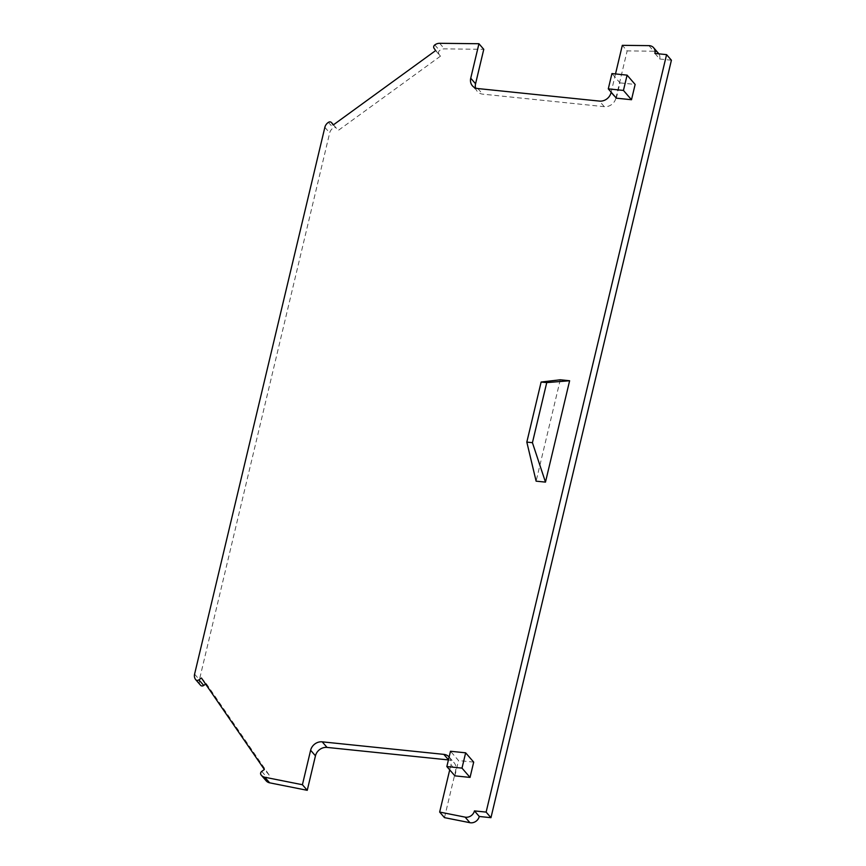 <?xml version="1.0" encoding="UTF-8"?>
<svg xmlns="http://www.w3.org/2000/svg" width="866" height="866" viewBox="0 0 866 866"><rect width="100%" height="100%" fill="white"/><g stroke="black" fill="none" stroke-linecap="round" stroke-linejoin="round"><path stroke-width="0.65" stroke-dasharray="4.33 3.25" d="M201.442 678.013L206.27 683.588L205.61 684.075M200.49 685.19A7.61 6.657 139.1 0 1 199.418 679.723L329.686 132.909A7.61 6.657 139.1 0 1 333.258 127.919A2.533 2.219 139.1 0 1 336.452 128.33L333.183 125.018M435.63 50.585L440.458 56.16L338.011 130.604M434.007 48.236L440.458 56.16M438.845 53.811A2.533 2.219 139.1 0 1 439.614 50.509A7.61 6.657 139.1 0 1 444.475 48.875L483.769 49.319M654.891 53.432L659.719 59.007A7.61 6.657 139.1 0 0 658.864 53.844M648.905 45.638L653.733 51.213A7.61 6.657 139.1 0 1 658.452 53.313M671.41 60.219L659.719 59.007M266.187 780.851A7.61 6.657 139.1 0 1 265.754 780.277A2.533 2.219 139.1 0 1 266.555 776.986L269.185 775.081L264.357 769.495M206.27 683.588L269.185 775.081M616.343 98.172L619.991 82.865L611.937 73.578M619.991 82.865L635.135 84.435M454.899 775.849L458.536 760.554L450.493 751.255M473.691 762.112L458.536 760.554M560.27 379.784L536.119 481.16M653.733 51.213L627.146 50.91L622.318 45.335M444.485 817.634L455.765 770.296A10.143 8.866 139.1 0 0 454.076 762.697A10.143 8.866 139.1 0 0 448.642 759.947L448.469 759.742M611.039 92.673L615.867 98.248A10.143 8.866 139.1 0 1 604.273 106.67L482.676 94.134A10.143 8.866 139.1 0 1 477.253 91.385A10.143 8.866 139.1 0 1 475.531 87.996M615.867 98.248L627.146 50.91M615.499 73.946L611.158 92.175M449.129 756.981A10.143 8.866 139.1 0 1 449.248 757.122A10.143 8.866 139.1 0 1 450.937 764.721L455.765 770.296M449.714 769.863L450.937 764.721M194.59 674.149L199.418 679.723M324.858 127.324L329.686 132.909M328.43 122.344L333.258 127.919M333.432 124.845L336.452 128.33M434.775 44.935L439.614 50.509M439.647 43.3L444.475 48.875M260.926 774.702L265.754 780.277M261.727 771.411L266.555 776.986M477.848 88.559L482.676 94.134M604.273 106.67L599.445 101.095M333.442 124.834L336.322 128.157M449.248 757.122L454.076 762.697M472.414 85.81L477.253 91.385"/><path stroke-width="1.3" d="M302.418 784.726L310.623 750.259A10.143 8.866 139.1 0 1 322.217 741.837L327.045 747.412A10.143 8.866 139.1 0 0 315.451 755.834L307.246 790.312L302.418 784.726L264.801 777.246A7.61 6.657 139.1 0 1 261.359 775.276A7.61 6.657 139.1 0 1 260.926 774.702A2.533 2.219 139.1 0 1 261.727 771.411L264.357 769.495L201.442 678.013L198.899 679.864A2.533 2.219 139.1 0 1 195.662 679.615A7.61 6.657 139.1 0 1 194.59 674.149L324.858 127.324A7.61 6.657 139.1 0 1 328.43 122.344A2.533 2.219 139.1 0 1 331.624 122.756L333.183 125.018L435.63 50.585L434.007 48.236A2.533 2.219 139.1 0 1 434.775 44.935A7.61 6.657 139.1 0 1 439.647 43.3L478.941 43.733L470.736 78.211A10.143 8.866 139.1 0 0 472.414 85.81A10.143 8.866 139.1 0 0 477.848 88.559L599.445 101.095A10.143 8.866 139.1 0 0 611.039 92.673L611.158 92.175M205.61 684.075L203.737 685.439A2.533 2.219 139.1 0 1 200.49 685.19L195.792 679.767M615.499 73.946L622.318 45.335L648.905 45.638A7.61 6.657 139.1 0 1 653.624 47.727A7.61 6.657 139.1 0 1 654.891 53.432L666.582 54.634L671.41 60.219L490.957 817.688L479.266 816.476A7.61 6.657 139.1 0 1 469.935 822.7L444.485 817.634L439.657 812.059L465.107 817.125L469.935 822.7M653.624 47.727L658.452 53.313A7.61 6.657 139.1 0 1 658.864 53.844M666.582 54.634L486.129 812.102L490.957 817.688M486.129 812.102L474.438 810.901L479.266 816.476M474.438 810.901A7.61 6.657 139.1 0 1 465.107 817.125M264.801 777.246L269.629 782.821A7.61 6.657 139.1 0 1 266.187 780.851L261.359 775.276M623.444 90.432L631.498 99.731L616.343 98.172L608.289 88.873L611.937 73.578L627.092 75.136L623.444 90.432L608.289 88.873M631.498 99.731L635.135 84.435L627.092 75.136M454.899 775.849L446.845 766.562L462 768.12L470.043 777.419L454.899 775.849M470.043 777.419L473.691 762.112L465.648 752.825L450.493 751.255L446.845 766.562M465.648 752.825L462 768.12M526.82 442.104L536.119 481.16L545.472 482.124L532.428 442.688L526.82 442.104L541.131 382.036L560.27 379.784L569.622 380.748L545.472 482.124M532.428 442.688L546.738 382.61L541.131 382.036M546.738 382.61L569.622 380.748M327.045 747.412L448.426 759.926M269.629 782.821L307.246 790.312M478.941 43.733L483.769 49.319L475.564 83.786L470.736 78.211M475.531 87.996A10.143 8.866 139.1 0 1 475.564 83.786M322.217 741.837L443.814 754.373A10.143 8.866 139.1 0 1 449.129 756.981M439.657 812.059L449.714 769.863M198.899 679.864L203.737 685.439M331.624 122.756L333.432 124.845M315.451 755.834L310.623 750.259M448.469 759.742L443.814 754.373M195.727 679.691L200.555 685.266M331.494 122.582L333.442 124.834"/></g></svg>
